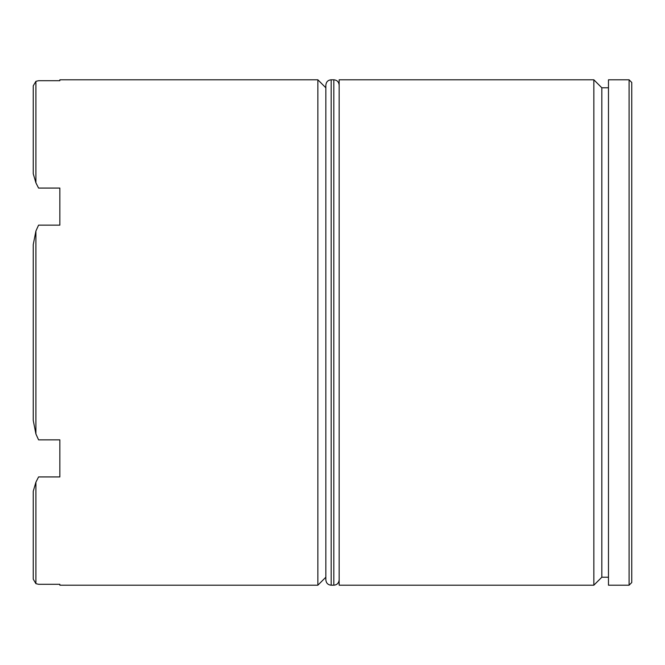 <?xml version="1.0" encoding="UTF-8"?>
<svg xmlns="http://www.w3.org/2000/svg" width="665" height="665" viewBox="0 0 665 665"><rect width="100%" height="100%" fill="white"/><g stroke="black" fill="none" stroke-linecap="round" stroke-linejoin="round"><path stroke-width="1" d="M608.475 87.78L601.825 87.78L601.825 577.22L593.845 585.2L593.845 79.8L339.15 79.8L339.15 585.2L593.845 585.2M317.87 585.2L317.87 79.8L59.85 79.8L59.85 80.706L38.57 80.706L35.91 81.338L35.91 182.833L38.57 188.07L59.85 188.07L59.85 225.144L38.57 225.144L35.91 231.004L35.91 433.996L38.57 439.856L59.85 439.856L59.85 476.93L38.57 476.93L35.91 482.167L35.91 583.662L38.57 584.294L59.85 584.294L59.85 585.2L317.87 585.2L325.85 577.22M629.09 79.8L631.75 82.46L631.75 582.54L629.09 585.2L629.09 79.8L608.475 79.8L608.475 585.2L629.09 585.2M35.91 433.996L33.25 420.405L33.25 244.595L35.91 231.004M35.91 182.833L33.25 173.731L33.25 85.827L35.91 81.338M33.25 491.269L35.91 482.167L33.25 491.269L33.25 579.173L35.91 583.662M317.87 79.8L325.85 87.78L325.85 332.5L325.85 85.12C326.199 81.862 327.97 80.083 331.17 79.8L331.17 585.2C327.97 584.917 326.199 583.139 325.85 579.88L325.85 332.5M331.17 585.2L333.83 585.2L333.83 79.8C337.03 80.083 338.801 81.862 339.15 85.12M601.825 577.22L608.475 577.22M601.825 87.78L593.845 79.8M333.83 585.2C337.03 584.917 338.801 583.139 339.15 579.88M331.17 79.8L333.83 79.8"/></g></svg>
